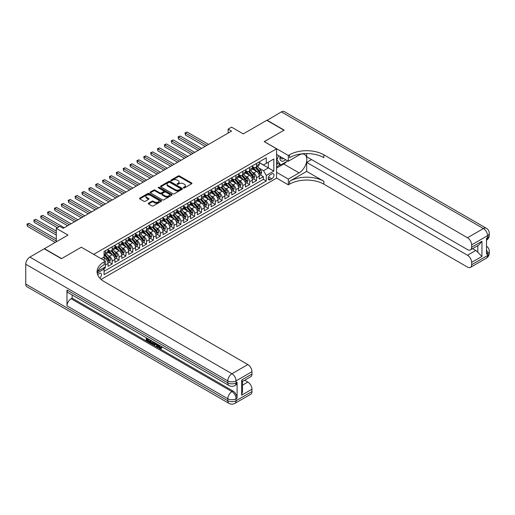 <?xml version="1.0" encoding="UTF-8"?>
<svg xmlns="http://www.w3.org/2000/svg" width="515" height="515" viewBox="0 0 515 515"><rect width="100%" height="100%" fill="white"/><g stroke="black" fill="none" stroke-linecap="round" stroke-linejoin="round"><path stroke-width="0.77" d="M183.54 187.911A0.67 0.386 0 0 0 184.479 187.911L191.651 183.771A0.953 0.554 0 0 0 191.928 183.385A0.953 0.554 0 0 0 191.651 182.992L179.503 175.982A0.953 0.554 0 0 0 178.158 175.982L170.986 180.121A0.67 0.386 0 0 0 171.933 180.668L172.86 180.134A3.051 1.764 0 0 1 177.179 180.134L178.19 180.714A3.051 1.764 0 0 1 179.085 181.962A3.051 1.764 0 0 1 178.19 183.211L177.263 183.746A0.67 0.386 0 0 0 178.209 184.286L179.136 183.752A3.051 1.764 0 0 1 183.456 183.752L184.467 184.338A3.051 1.764 0 0 1 185.361 185.587A3.051 1.764 0 0 1 184.467 186.829L183.54 187.363A0.67 0.386 0 0 0 183.54 187.911L183.54 187.363M99.794 278.139A3.109 1.796 120 0 0 101.378 275.441A3.109 1.796 120 0 0 100.811 273.298A3.109 1.796 120 0 0 99.253 273.452A3.109 1.796 120 0 0 97.76 274.991M148.539 203.168A0.953 0.554 0 0 0 148.262 203.56A0.953 0.554 0 0 0 148.539 203.946L151.951 205.916A0.953 0.554 0 0 0 153.296 205.916L161.259 201.32A0.953 0.554 0 0 0 161.536 200.934A0.953 0.554 0 0 0 161.259 200.541L149.112 193.531A0.953 0.554 0 0 0 147.766 193.531L139.803 198.127A0.953 0.554 0 0 0 139.526 198.513A0.953 0.554 0 0 0 139.803 198.906L143.923 201.281A0.953 0.554 0 0 0 145.269 201.281L148.674 199.311A0.953 0.554 0 0 0 148.957 198.925A0.953 0.554 0 0 0 148.674 198.532L146.633 197.354A2.549 1.474 0 0 1 145.887 196.318A2.549 1.474 0 0 1 147.464 194.953A2.549 1.474 0 0 1 150.245 195.275L158.24 199.891A2.549 1.474 0 0 1 158.987 200.934A2.549 1.474 0 0 1 157.41 202.292A2.549 1.474 0 0 1 154.629 201.97L153.296 201.204A0.953 0.554 0 0 0 151.951 201.204L148.539 203.168L148.539 203.946M81.389 247.264L93.756 254.326L276.574 148.777L264.208 141.631L283.965 130.224L266.783 120.304L243.241 133.894L231.557 127.147L228.126 129.136L231.557 131.119L63.171 228.332L59.734 226.349L56.302 228.332L56.302 241.825M81.389 247.181L61.626 258.588L44.445 248.668L67.986 235.078L56.302 228.332M172.931 193.801A0.953 0.554 0 0 0 174.276 193.801L182.239 189.205A0.953 0.554 0 0 0 182.516 188.818A0.953 0.554 0 0 0 182.239 188.426L170.098 181.415A0.953 0.554 0 0 0 168.746 181.415L160.783 186.012A0.953 0.554 0 0 0 160.506 186.404A0.953 0.554 0 0 0 160.783 186.791L172.931 193.801M158.723 188.059A0.67 0.386 0 0 1 159.405 188.149L159.405 187.357L171.746 194.483A0.953 0.554 0 0 1 172.029 194.876A0.953 0.554 0 0 1 171.746 195.262L163.789 199.859A0.953 0.554 0 0 1 162.437 199.859L150.296 192.848L150.296 192.069A0.953 0.554 0 0 0 150.013 192.462A0.953 0.554 0 0 0 150.296 192.848M150.296 192.069L153.702 190.106A0.953 0.554 0 0 1 155.054 190.106L159.978 192.945A0.953 0.554 0 0 0 161.324 192.945L163.583 191.638A0.953 0.554 0 0 0 163.867 191.252A0.953 0.554 0 0 0 163.583 190.859L158.459 187.904A0.67 0.386 0 0 1 159.405 187.357M103.876 268.759L105.305 267.935L104.41 267.42M105.375 265L108.053 263.455L108.053 266.352L112.18 263.97L109.051 262.161M107.699 255.311L109.431 256.309A3.888 2.247 60 0 1 112.18 261.073L114.929 259.483L114.929 262.38L119.049 259.998L115.92 258.195M114.575 251.346L116.3 252.344A3.888 2.247 60 0 1 119.049 257.101L121.797 255.517L121.797 258.414L125.924 256.032L122.795 254.223M121.45 247.38L123.175 248.372A3.888 2.247 60 0 1 125.924 253.135L128.673 251.545L128.673 254.442L132.793 252.067L129.671 250.258M128.319 243.408L130.044 244.406A3.888 2.247 60 0 1 132.793 249.17L135.548 247.58L135.548 250.477L139.668 248.095L136.539 246.292M135.194 239.443L136.919 240.441A3.888 2.247 60 0 1 139.668 245.198L142.417 243.614L142.417 246.511L146.543 244.129L143.415 242.32M142.069 235.471L143.794 236.469A3.888 2.247 60 0 1 146.543 241.232L149.292 239.642L149.292 242.539L153.412 240.157L150.29 238.355M148.938 231.505L150.663 232.503A3.888 2.247 60 0 1 153.412 237.261L156.161 235.677L156.161 238.574L160.287 236.192L157.159 234.389M155.813 227.54L157.538 228.531A3.888 2.247 60 0 1 160.287 233.295L163.036 231.705L163.036 234.602L167.163 232.226L164.034 230.417M162.689 223.568L164.414 224.566A3.888 2.247 60 0 1 167.163 229.33L169.911 227.739L169.911 230.636L174.031 228.254L170.909 226.452M169.557 219.602L171.283 220.6A3.888 2.247 60 0 1 174.031 225.358L176.78 223.774L176.78 226.671L180.907 224.289L177.778 222.48M176.433 215.631L178.158 216.628A3.888 2.247 60 0 1 180.907 221.392L183.655 219.802L183.655 222.699L187.782 220.317L184.653 218.515M183.301 211.665L185.033 212.663A3.888 2.247 60 0 1 187.782 217.42L190.531 215.837L190.531 218.733L194.651 216.352L191.522 214.549M190.177 207.7L191.902 208.691A3.888 2.247 60 0 1 194.651 213.455L197.4 211.865L197.4 214.761L201.526 212.386L198.397 210.577M197.052 203.728L198.777 204.725A3.888 2.247 60 0 1 201.526 209.489L204.275 207.899L204.275 210.796L208.401 208.414L205.273 206.612M203.921 199.762L205.646 200.76A3.888 2.247 60 0 1 208.401 205.517L211.15 203.934L211.15 206.83L215.27 204.449L212.141 202.64M210.796 195.79L212.521 196.788A3.888 2.247 60 0 1 215.27 201.552L218.019 199.962L218.019 202.859L222.145 200.477L219.017 198.674M217.671 191.825L219.396 192.822A3.888 2.247 60 0 1 222.145 197.58L224.894 195.996L224.894 198.893L229.014 196.511L225.892 194.709M224.54 187.859L226.265 188.851A3.888 2.247 60 0 1 229.014 193.614L231.763 192.024L231.763 194.921L235.889 192.546L232.761 190.737M231.415 183.887L233.141 184.885A3.888 2.247 60 0 1 235.889 189.649L238.638 188.059L238.638 190.956L242.765 188.574L239.636 186.771M238.291 179.922L240.016 180.92A3.888 2.247 60 0 1 242.765 185.677L245.513 184.093L245.513 186.99L249.633 184.608L246.511 182.799M245.159 175.95L246.885 176.948A3.888 2.247 60 0 1 249.633 181.711L252.382 180.121L252.382 183.018L256.509 180.636L256.509 177.739A3.888 2.247 -120 0 0 253.76 172.982L252.035 171.984M253.38 178.834L256.509 180.636M108.053 263.455A3.888 2.247 -120 0 0 105.305 258.691L103.245 257.5M114.929 259.483A3.888 2.247 -120 0 0 112.18 254.725L107.925 252.266M121.797 255.517A3.888 2.247 -120 0 0 119.049 250.754L114.8 248.301M128.673 251.545A3.888 2.247 -120 0 0 125.924 246.788L121.675 244.335M135.548 247.58A3.888 2.247 -120 0 0 132.793 242.816L128.544 240.363M142.417 243.614A3.888 2.247 -120 0 0 139.668 238.851L135.419 236.398M149.292 239.642A3.888 2.247 -120 0 0 146.543 234.885L142.288 232.426M156.161 235.677A3.888 2.247 -120 0 0 153.412 230.913L149.163 228.46M163.036 231.705A3.888 2.247 -120 0 0 160.287 226.948L156.039 224.495M169.911 227.739A3.888 2.247 -120 0 0 167.163 222.976L162.907 220.523M176.78 223.774A3.888 2.247 -120 0 0 174.031 219.01L169.783 216.558M183.655 219.802A3.888 2.247 -120 0 0 180.907 215.045L176.658 212.586M190.531 215.837A3.888 2.247 -120 0 0 187.782 211.073L183.527 208.62M197.4 211.865A3.888 2.247 -120 0 0 194.651 207.107L190.402 204.655M204.275 207.899A3.888 2.247 -120 0 0 201.526 203.135L197.277 200.683M211.15 203.934A3.888 2.247 -120 0 0 208.401 199.17L204.146 196.717M218.019 199.962A3.888 2.247 -120 0 0 215.27 195.204L211.021 192.745M224.894 195.996A3.888 2.247 -120 0 0 222.145 191.232L217.897 188.78M231.763 192.024A3.888 2.247 -120 0 0 229.014 187.267L224.765 184.814M238.638 188.059A3.888 2.247 -120 0 0 235.889 183.295L231.641 180.842M245.513 184.093A3.888 2.247 -120 0 0 242.765 179.329L238.509 176.877M252.382 180.121A3.888 2.247 -120 0 0 249.633 175.364L245.385 172.905M271.836 173.896L270.324 174.765A3.013 1.738 120 0 0 268.354 177.424A3.013 1.738 120 0 0 268.817 179.838A3.013 1.738 120 0 0 270.324 179.69L271.836 178.814A3.013 1.738 120 0 0 273.806 176.156A3.013 1.738 120 0 0 273.343 173.742A3.013 1.738 120 0 0 271.836 173.896M101.114 279.439L276.574 178.139L276.574 148.777M103.431 267.987L104.069 269.088L104.069 274.643L266.268 180.997L266.268 175.441L263.519 170.677L258.91 168.019M104.069 269.088L97.232 273.034M101.178 258.691L104.069 257.024L104.069 251.468L266.268 157.822L266.268 163.377L273.826 159.013L273.826 171.077L266.268 175.441M108.053 249.801L109.431 250.593A3.888 2.247 60 0 0 111.369 250.786L114.124 249.202A3.888 2.247 -120 0 0 114.929 247.419L114.929 245.198M114.929 245.835L116.3 246.627A3.888 2.247 60 0 0 118.244 246.82L120.993 245.23A3.888 2.247 -120 0 0 121.797 243.453L121.797 241.232M121.797 241.863L123.175 242.662A3.888 2.247 60 0 0 125.119 242.855L127.868 241.265A3.888 2.247 -120 0 0 128.673 239.488L128.673 237.261M128.673 237.898L130.044 238.69A3.888 2.247 60 0 0 131.988 238.883L134.737 237.299A3.888 2.247 -120 0 0 135.548 235.516L135.548 233.295M135.548 233.932L136.919 234.724A3.888 2.247 60 0 0 138.863 234.917L141.612 233.327A3.888 2.247 -120 0 0 142.417 231.55L142.417 229.33M142.417 229.96L143.794 230.752A3.888 2.247 60 0 0 145.739 230.945L148.487 229.362A3.888 2.247 -120 0 0 149.292 227.578L149.292 225.358M149.292 225.995L150.663 226.787A3.888 2.247 60 0 0 152.607 226.98L155.356 225.39A3.888 2.247 -120 0 0 156.161 223.613L156.161 221.392M156.161 222.023L157.538 222.821A3.888 2.247 60 0 0 159.483 223.014L162.231 221.424A3.888 2.247 -120 0 0 163.036 219.648L163.036 217.42M163.036 218.057L164.414 218.849A3.888 2.247 60 0 0 166.358 219.042L169.107 217.459A3.888 2.247 -120 0 0 169.911 215.676L169.911 213.455M169.911 214.092L171.283 214.884A3.888 2.247 60 0 0 173.227 215.077L175.976 213.487A3.888 2.247 -120 0 0 176.78 211.71L176.78 209.489M176.78 210.12L178.158 210.918A3.888 2.247 60 0 0 180.102 211.105L182.851 209.521A3.888 2.247 -120 0 0 183.655 207.738L183.655 205.517M183.655 206.155L185.033 206.946A3.888 2.247 60 0 0 186.977 207.139L189.726 205.549A3.888 2.247 -120 0 0 190.531 203.773L190.531 201.552M190.531 202.183L191.902 202.981A3.888 2.247 60 0 0 193.846 203.174L196.595 201.584A3.888 2.247 -120 0 0 197.4 199.807L197.4 197.58M197.4 198.217L198.777 199.009A3.888 2.247 60 0 0 200.721 199.202L203.47 197.618A3.888 2.247 -120 0 0 204.275 195.835L204.275 193.614M204.275 194.252L205.646 195.043A3.888 2.247 60 0 0 207.59 195.237L210.339 193.646A3.888 2.247 -120 0 0 211.15 191.87L211.15 189.649M211.15 190.28L212.521 191.078A3.888 2.247 60 0 0 214.465 191.265L217.214 189.681A3.888 2.247 -120 0 0 218.019 187.898L218.019 185.677M218.019 186.314L219.396 187.106A3.888 2.247 60 0 0 221.341 187.299L224.089 185.709A3.888 2.247 -120 0 0 224.894 183.932L224.894 181.711M224.894 182.342L226.265 183.14A3.888 2.247 60 0 0 228.209 183.334L230.958 181.744A3.888 2.247 -120 0 0 231.763 179.967L231.763 177.739M231.763 178.377L233.141 179.168A3.888 2.247 60 0 0 235.085 179.362L237.833 177.778A3.888 2.247 -120 0 0 238.638 175.995L238.638 173.774M238.638 174.411L240.016 175.203A3.888 2.247 60 0 0 241.96 175.396L244.709 173.806A3.888 2.247 -120 0 0 245.513 172.029L245.513 169.808M245.513 170.439L246.885 171.238A3.888 2.247 60 0 0 248.829 171.424L251.578 169.841A3.888 2.247 -120 0 0 252.382 168.057L252.382 165.836M104.069 271.308L263.384 179.329L263.384 176.671L259.257 179.053L259.257 176.156A3.888 2.247 -120 0 0 256.509 171.392L252.26 168.939M252.382 166.474L253.76 167.266A3.888 2.247 -120 0 0 255.704 167.459A3.888 2.247 -120 0 0 256.509 165.682L256.509 163.455M255.704 167.459L258.453 165.875A3.888 2.247 -120 0 0 259.257 164.092L259.257 161.871M105.305 250.754L105.305 252.974A3.888 2.247 60 0 1 104.5 254.758A3.888 2.247 60 0 1 104.069 254.912M104.5 254.758L107.249 253.168A3.888 2.247 -120 0 0 108.053 251.391L108.053 249.17M112.18 246.788L112.18 249.009A3.888 2.247 60 0 1 111.369 250.786M119.049 242.816L119.049 245.043A3.888 2.247 60 0 1 118.244 246.82M125.924 238.851L125.924 241.072A3.888 2.247 60 0 1 125.119 242.855M132.793 234.885L132.793 237.106A3.888 2.247 60 0 1 131.988 238.883M139.668 230.913L139.668 233.134A3.888 2.247 60 0 1 138.863 234.917M146.543 226.948L146.543 229.169A3.888 2.247 60 0 1 145.739 230.945M153.412 222.976L153.412 225.203A3.888 2.247 60 0 1 152.607 226.98M160.287 219.01L160.287 221.231A3.888 2.247 60 0 1 159.483 223.014M167.163 215.045L167.163 217.266A3.888 2.247 60 0 1 166.358 219.042M174.031 211.073L174.031 213.294A3.888 2.247 60 0 1 173.227 215.077M180.907 207.107L180.907 209.328A3.888 2.247 60 0 1 180.102 211.105M187.782 203.135L187.782 205.363A3.888 2.247 60 0 1 186.977 207.139M194.651 199.17L194.651 201.391A3.888 2.247 60 0 1 193.846 203.174M201.526 195.204L201.526 197.425A3.888 2.247 60 0 1 200.721 199.202M208.401 191.232L208.401 193.453A3.888 2.247 60 0 1 207.59 195.237M215.27 187.267L215.27 189.488A3.888 2.247 60 0 1 214.465 191.265M222.145 183.295L222.145 185.522A3.888 2.247 60 0 1 221.341 187.299M229.014 179.329L229.014 181.55A3.888 2.247 60 0 1 228.209 183.334M235.889 175.364L235.889 177.585A3.888 2.247 60 0 1 235.085 179.362M242.765 171.392L242.765 173.613A3.888 2.247 60 0 1 241.96 175.396M249.633 167.427L249.633 169.647A3.888 2.247 60 0 1 248.829 171.424M249.633 181.711L249.633 184.608M242.765 185.677L242.765 188.574M235.889 189.649L235.889 192.546M229.014 193.614L229.014 196.511M222.145 197.58L222.145 200.477M215.27 201.552L215.27 204.449M208.401 205.517L208.401 208.414M201.526 209.489L201.526 212.386M194.651 213.455L194.651 216.352M187.782 217.42L187.782 220.317M180.907 221.392L180.907 224.289M174.031 225.358L174.031 228.254M167.163 229.33L167.163 232.226M160.287 233.295L160.287 236.192M153.412 237.261L153.412 240.157M146.543 241.232L146.543 244.129M139.668 245.198L139.668 248.095M132.793 249.17L132.793 252.067M125.924 253.135L125.924 256.032M119.049 257.101L119.049 259.998M112.18 261.073L112.18 263.97M105.305 266.905L105.305 267.935M263.519 170.677L268.328 167.903L268.328 162.186L273.826 159.013M259.257 162.663L273.826 171.077M259.257 162.502L263.519 164.967L266.268 163.377M228.126 129.136L228.126 133.102M260.255 174.868L263.384 176.671M263.384 179.329L266.268 180.997M183.804 188.007L184.467 187.627A3.051 1.764 0 0 0 185.361 186.379L185.361 185.587M179.085 181.962L179.085 182.754A3.051 1.764 0 0 1 178.19 184.003L177.533 184.383M191.638 183.778L179.503 176.78A0.953 0.554 0 0 0 178.158 176.78L171.257 180.759M182.226 189.211L170.098 182.213A0.953 0.554 0 0 0 168.746 182.213L160.796 186.797M180.553 189.089A0.67 0.386 0 0 0 180.553 188.542L169.892 182.394A0.67 0.386 0 0 0 168.946 182.394L167.967 182.954A3.051 1.764 0 0 0 167.079 184.203A3.051 1.764 0 0 0 167.967 185.445L175.255 189.655A3.051 1.764 0 0 0 179.574 189.655L180.553 189.089L180.553 189.881A0.67 0.386 0 0 0 180.746 189.61L180.746 188.818M167.079 184.203L167.079 184.994A3.051 1.764 0 0 0 167.967 186.243L167.967 185.445M180.553 189.881L179.574 190.447A3.051 1.764 0 0 1 175.255 190.447L167.967 186.243M150.309 192.855L153.702 190.898L153.702 190.106M163.867 191.252L163.867 192.044A0.953 0.554 0 0 1 163.583 192.436L161.324 193.737A0.953 0.554 0 0 1 159.978 193.737L155.054 190.898A0.953 0.554 0 0 0 153.702 190.898M159.405 188.149L171.733 195.269M165.083 195.893A2.549 1.474 0 0 0 167.871 196.215A2.549 1.474 0 0 0 169.441 194.857A2.549 1.474 0 0 0 168.695 193.814L165.882 192.185A0.953 0.554 0 0 0 164.53 192.185L162.27 193.492A0.953 0.554 0 0 0 161.993 193.878A0.953 0.554 0 0 0 162.27 194.271L165.083 195.893L165.083 196.691A2.549 1.474 0 0 0 167.871 197.007A2.549 1.474 0 0 0 169.441 195.649L169.441 194.857M161.993 193.878L161.993 194.676A0.953 0.554 0 0 0 162.27 195.063L162.27 194.271M165.083 196.691L162.27 195.063M158.987 200.934L158.987 201.726A2.549 1.474 0 0 1 157.41 203.084A2.549 1.474 0 0 1 154.629 202.768L153.296 201.996A0.953 0.554 0 0 0 151.951 201.996L148.552 203.959M145.887 196.318L145.887 197.11A2.549 1.474 0 0 0 146.633 198.153L146.633 197.354M148.661 199.324L146.633 198.153M161.259 200.541L161.259 201.32L149.112 194.322A0.953 0.554 0 0 0 147.766 194.322L139.816 198.912M259.2 175.473L260.976 174.45L261.665 172.467A2.575 1.487 -120 0 0 260.661 170.047L257.519 166.409M256.888 171.643L253.168 167.33A7.435 4.294 -120 0 0 252.382 166.512M254.848 170.433L252.762 168.025A6.174 3.566 -120 0 0 252.382 167.607M208.536 144.412L187.125 132.052L185.406 133.044L185.406 135.027L205.099 146.395M255.35 167.6L258.53 171.276A2.575 1.487 60 0 1 259.451 173.053L260.275 172.577A2.575 1.487 -120 0 0 259.354 170.8L256.213 167.163M255.543 167.536L258.955 171.489A1.313 0.76 60 0 1 259.283 172.004L260.275 172.577M185.406 135.027L185.033 132.825L206.818 145.404M185.033 132.825L187.125 132.052M280.096 156.476A6.315 3.65 120 0 0 282.143 161.221A6.315 3.65 120 0 0 285.638 159.682M280.508 156.721A4.326 2.498 120 0 0 281.402 158.736A4.326 2.498 120 0 0 282.033 158.935A4.326 2.498 120 0 0 283.598 158.504M287.782 160.918L280.669 165.025L277.92 163.435L276.574 161.53M280.669 165.025L276.961 159.747L278.57 155.601M276.574 159.528L276.961 159.747M266.989 120.426L281.351 111.89L483.418 228.551A5.832 3.367 120 0 1 486.334 228.261A5.832 5.832 0 0 1 489.25 233.314A5.832 3.367 180 0 1 487.544 235.696L471.631 244.882A5.832 3.367 -120 0 0 467.504 237.737L483.418 228.551A5.832 3.367 60 0 1 487.544 235.696L487.544 237.679L486.514 238.278L486.514 254.146L487.544 253.554L487.544 255.537A5.832 3.367 60 0 1 486.334 258.208L470.42 267.394A5.832 3.367 -120 0 0 471.631 264.723L487.544 255.537A5.832 3.367 0 0 0 489.25 253.155A5.832 5.832 0 0 1 486.334 258.208M266.989 120.188L284.171 130.108L264.272 141.67M276.574 172.306L288.329 179.091L299.086 172.879A10.937 6.315 120 0 0 306.232 163.249A10.937 6.315 120 0 0 304.552 154.481A10.937 6.315 120 0 0 299.086 155.028L288.329 161.234L288.329 155.479L289.501 154.809A24.302 14.027 180 0 1 323.864 154.809L467.504 237.737M288.329 179.091L288.329 184.846L289.501 184.17A24.302 14.027 180 0 1 323.864 184.17L467.504 267.105A5.832 3.367 -120 0 0 470.42 267.394M306.683 171.392L289.501 181.312A24.302 14.027 180 0 1 323.864 181.312L306.683 171.392L306.683 162.386L311.562 159.566M306.683 153.554L306.683 156.753L467.504 249.601A5.832 3.367 -120 0 0 470.42 249.891A5.832 3.367 -120 0 0 471.631 247.226L481.943 241.271L481.943 256.431L477.817 252.305L477.817 245.623M481.943 256.431L471.631 262.38L471.631 264.723M471.631 262.38A5.832 3.367 -120 0 0 467.504 255.24L475.757 250.477A5.832 3.367 60 0 1 477.817 252.305M306.683 162.386L467.504 255.24M281.351 111.89A5.832 3.367 -60 0 1 284.267 111.601L486.334 228.261M276.574 154.448L288.329 161.234M264.272 141.593L288.329 155.479M276.574 178.061L288.329 184.846M471.631 244.882L471.631 247.226M472.583 248.648L475.757 250.477M289.501 154.809L289.501 157.661A24.302 14.027 180 0 1 323.864 157.661L323.864 154.809M470.42 249.891L478.853 245.024L481.943 241.271M286.72 161.53A10.937 6.315 -60 0 1 283.688 163.995L276.574 168.102M276.574 166.828L280.186 164.749M276.574 164.452L278.126 163.558M158.929 345.044L160.68 347.882M158.433 344.786L159.65 348.031L160.455 348.127L161.356 347.187L161.942 347.677L160.905 348.764L159.708 348.61L157.841 344.445M155.067 344.406L154.255 345.398L153.637 345.044L154.674 342.617M157.294 344.129L158.118 346.994L157.564 347.316L156.946 346.956L156.483 345.217L154.719 344.207L154.255 345.398M147.399 339.243L147.399 340.26L149.833 341.664L149.833 342.211L149.286 342.533L146.266 340.788L146.266 337.763M149.569 339.668L149.022 340.183L146.852 338.928L146.852 340.576L147.399 340.26M66.989 290.016L227.817 382.87A5.832 3.367 120 0 0 229.02 385.542L68.192 292.687A5.832 3.367 -60 0 1 66.989 290.016L66.989 305.891A5.832 3.367 -60 0 1 71.109 298.745L72.145 298.153L232.967 391.007A5.832 3.367 60 0 1 237.093 398.147L237.093 382.278A5.832 3.367 60 0 1 235.883 384.943L234.853 385.542A5.832 3.367 -120 0 0 236.063 382.87L237.093 382.278M72.145 298.153L72.145 294.966M154.011 342.23L152.891 344.11L150.077 342.99L150.077 339.958M61.42 258.71L81.319 247.226L105.375 261.111L104.204 261.787A24.302 14.027 -0 0 0 97.09 271.708A24.302 14.027 -0 0 0 104.204 281.628L247.85 364.556A5.832 3.367 60 0 1 251.97 371.701L236.063 380.888L236.063 382.87A5.832 3.367 -0 0 1 227.817 382.87L227.817 380.888L25.75 264.227A5.832 3.367 -60 0 1 29.876 257.082L44.239 248.79L61.42 258.71M105.375 261.111L105.375 266.867L97.773 271.251M241.664 379.993L242.52 381.287L242.52 391.477L241.664 395.153L241.664 379.993L251.97 374.045L251.97 371.701M251.97 374.045A5.832 3.367 60 0 1 250.766 376.71L242.52 381.473M25.75 284.068L227.817 400.728A5.832 3.367 120 0 0 229.02 403.4L26.96 286.739A5.832 3.367 -60 0 1 25.75 284.068L25.75 264.227M244.677 380.225L247.85 382.059A5.832 3.367 60 0 1 251.97 389.198L241.664 395.153M237.093 398.147L236.063 398.745L236.063 400.728L251.97 391.542L251.97 389.198M251.97 391.542A5.832 3.367 60 0 1 250.766 394.213L234.853 403.4A5.832 3.367 -120 0 0 236.063 400.728A5.832 3.367 -0 0 1 227.817 400.728L227.817 398.745L66.989 305.891M104.204 261.787L104.204 264.639A24.302 14.027 -0 0 0 97.213 273.137M146.852 340.576L149.286 341.979L149.833 341.664M149.286 341.979L149.286 342.533M146.852 338.098L149.26 339.488M149.022 339.63L149.022 340.183M153.418 341.889L152.891 344.11M150.657 340.299L150.657 342.778L152.479 343.492L152.833 341.554M153.457 342.533L153.998 342.224M151.21 340.615L151.21 342.456L153.032 343.177M150.657 342.778L151.21 342.456M151.507 343.267L152.06 342.951M156.528 343.685L157.564 347.316M155.221 342.932L154.899 343.756L156.303 344.567L155.981 343.37M155.569 343.132L156.103 343.82M154.899 343.756L155.446 343.441M159.65 348.031L160.204 347.709M158.375 345.359L158.903 345.056M160.809 347.503L161.388 347.998L161.942 347.677M161.388 347.998L160.905 348.764M252.324 179.445L254.101 178.415L254.79 176.433A2.575 1.487 -120 0 0 253.786 174.012L250.644 170.381M250.02 175.615L246.292 171.302A7.435 4.294 -120 0 0 245.513 170.484M247.972 174.405L245.893 171.991A6.174 3.566 -120 0 0 245.513 171.579M201.661 148.378L180.256 136.018L178.538 137.009L178.538 138.992L198.224 150.361M248.481 171.566L251.655 175.242A2.575 1.487 60 0 1 252.575 177.018L253.399 176.542A2.575 1.487 -120 0 0 252.479 174.765L249.344 171.135M248.668 171.508L252.08 175.461A1.313 0.76 60 0 1 252.408 175.969L253.399 176.542M178.538 138.992L178.158 136.79L199.942 149.369M178.158 136.79L180.256 136.018M245.455 183.411L247.232 182.387L247.915 180.398A2.575 1.487 -120 0 0 246.917 177.984L243.775 174.347M243.144 179.581L239.424 175.267A7.435 4.294 -120 0 0 238.638 174.45M241.104 178.37L239.018 175.956A6.174 3.566 -120 0 0 238.638 175.544M194.792 152.35L173.381 139.983L171.662 140.981L171.662 142.964L191.355 154.333M241.606 175.538L244.786 179.214A2.575 1.487 60 0 1 245.7 180.984L246.524 180.507A2.575 1.487 -120 0 0 245.61 178.737L242.468 175.1M241.793 175.473L245.204 179.426A1.313 0.76 60 0 1 245.539 179.941L246.524 180.507M171.662 142.964L171.283 140.762L193.074 153.341M171.283 140.762L173.381 139.983M238.58 187.376L240.357 186.353L241.046 184.37A2.575 1.487 -120 0 0 240.042 181.95L236.9 178.312M236.269 183.546L232.548 179.239A7.435 4.294 -120 0 0 231.763 178.422M234.228 182.336L232.149 179.928A6.174 3.566 -120 0 0 231.763 179.51M187.917 156.315L166.506 143.955L164.787 144.947L164.787 146.93L184.479 158.298M234.737 179.503L237.911 183.179A2.575 1.487 60 0 1 238.831 184.956L239.655 184.479A2.575 1.487 -120 0 0 238.735 182.703L235.593 179.066M234.924 179.445L238.336 183.392A1.313 0.76 60 0 1 238.664 183.907L239.655 184.479M164.787 146.93L164.414 144.728L186.198 157.307M164.414 144.728L166.506 143.955M231.705 191.348L233.482 190.318L234.171 188.336A2.575 1.487 -120 0 0 233.166 185.921L230.025 182.284M229.4 187.518L225.673 183.205A7.435 4.294 -120 0 0 224.894 182.387M227.353 186.308L225.274 183.894A6.174 3.566 -120 0 0 224.894 183.482M181.042 160.281L159.637 147.921L157.918 148.912L157.918 150.901L177.604 162.264M227.862 183.469L231.035 187.151A2.575 1.487 60 0 1 231.956 188.921L232.78 188.445A2.575 1.487 -120 0 0 231.859 186.675L228.724 183.037M228.048 183.411L231.46 187.363A1.313 0.76 60 0 1 231.789 187.878L232.78 188.445M157.918 150.901L157.538 148.693L179.323 161.272M157.538 148.693L159.637 147.921M224.836 195.314L226.613 194.29L227.295 192.307A2.575 1.487 -120 0 0 226.297 189.887L223.156 186.25M222.525 191.483L218.804 187.17A7.435 4.294 -120 0 0 218.019 186.353M220.484 190.273L218.399 187.866A6.174 3.566 -120 0 0 218.019 187.447M174.173 164.253L152.762 151.893L151.043 152.884L151.043 154.867L170.735 166.236M220.987 187.441L224.167 191.117A2.575 1.487 60 0 1 225.081 192.893L225.905 192.417A2.575 1.487 -120 0 0 224.991 190.64L221.849 187.003M221.173 187.376L224.585 191.329A1.313 0.76 60 0 1 224.92 191.844L225.905 192.417M151.043 154.867L150.663 152.665L172.454 165.244M150.663 152.665L152.762 151.893M217.961 199.286L219.738 198.256L220.426 196.273A2.575 1.487 -120 0 0 219.422 193.852L216.281 190.222M215.65 195.455L211.929 191.142A7.435 4.294 -120 0 0 211.15 190.325M213.609 194.245L211.53 191.831A6.174 3.566 -120 0 0 211.15 191.419M167.298 168.218L145.887 155.858L144.168 156.85L144.168 158.832L163.86 170.201M214.118 191.406L217.291 195.082A2.575 1.487 60 0 1 218.212 196.859L219.036 196.382A2.575 1.487 -120 0 0 218.115 194.606L214.974 190.975M214.304 191.348L217.716 195.301A1.313 0.76 60 0 1 218.045 195.809L219.036 196.382M144.168 158.832L143.794 156.631L165.579 169.21M143.794 156.631L145.887 155.858M211.092 203.251L212.862 202.228L213.551 200.238A2.575 1.487 -120 0 0 212.547 197.824L209.412 194.187M208.781 199.421L205.054 195.108A7.435 4.294 -120 0 0 204.275 194.29M206.74 198.211L204.655 195.797A6.174 3.566 -120 0 0 204.275 195.385M160.423 172.184L139.018 159.824L137.299 160.822L137.299 162.804L156.991 174.173M207.242 195.378L210.416 199.054A2.575 1.487 60 0 1 211.337 200.824L212.161 200.348A2.575 1.487 -120 0 0 211.247 198.578L208.105 194.94M207.429 195.314L210.841 199.266A1.313 0.76 60 0 1 211.176 199.781L212.161 200.348M137.299 162.804L136.919 160.603L158.704 173.182M136.919 160.603L139.018 159.824M204.217 207.217L205.994 206.193L206.682 204.21A2.575 1.487 -120 0 0 205.678 201.79L202.537 198.153M201.906 203.386L198.185 199.08A7.435 4.294 -120 0 0 197.4 198.262M199.865 202.176L197.779 199.769A6.174 3.566 -120 0 0 197.4 199.35M153.554 176.156L132.143 163.796L130.424 164.787L130.424 166.77L150.116 178.139M200.367 199.344L203.547 203.019A2.575 1.487 60 0 1 204.461 204.796L205.292 204.32A2.575 1.487 -120 0 0 204.371 202.543L201.23 198.906M200.554 199.286L203.972 203.232A1.313 0.76 60 0 1 204.301 203.747L205.292 204.32M130.424 166.77L130.044 164.568L151.835 177.147M130.044 164.568L132.143 163.796M197.342 211.189L199.118 210.159L199.807 208.176A2.575 1.487 -120 0 0 198.803 205.762L195.661 202.125M195.037 207.358L191.31 203.045A7.435 4.294 -120 0 0 190.531 202.228M192.99 206.148L190.911 203.734A6.174 3.566 -120 0 0 190.531 203.322M146.678 180.121L125.267 167.761L123.555 168.753L123.555 170.742L143.241 182.104M193.498 203.309L196.672 206.991A2.575 1.487 60 0 1 197.593 208.762L198.417 208.285A2.575 1.487 -120 0 0 197.496 206.515L194.355 202.878M193.685 203.251L197.097 207.204A1.313 0.76 60 0 1 197.425 207.719L198.417 208.285M123.555 170.742L123.175 168.534L144.96 181.113M123.175 168.534L125.267 167.761M190.473 215.154L192.25 214.131L192.932 212.148A2.575 1.487 -120 0 0 191.928 209.727L188.793 206.09M188.162 211.324L184.434 207.011A7.435 4.294 -120 0 0 183.655 206.193M186.121 210.114L184.035 207.706A6.174 3.566 -120 0 0 183.655 207.288M139.803 184.093L118.398 171.733L116.68 172.725L116.68 174.707L136.372 186.076M186.623 207.281L189.797 210.957A2.575 1.487 60 0 1 190.717 212.734L191.541 212.257A2.575 1.487 -120 0 0 190.627 210.481L187.486 206.843M186.81 207.217L190.222 211.169A1.313 0.76 60 0 1 190.556 211.684L191.541 212.257M116.68 174.707L116.3 172.506L138.091 185.085M116.3 172.506L118.398 171.733M183.597 219.12L185.374 218.096L186.063 216.113A2.575 1.487 -120 0 0 185.059 213.693L181.917 210.062M181.286 215.296L177.566 210.983A7.435 4.294 -120 0 0 176.78 210.165M179.246 214.086L177.16 211.671A6.174 3.566 -120 0 0 176.78 211.259M132.934 188.059L111.523 175.699L109.804 176.69L109.804 178.673L129.497 190.041M179.748 211.247L182.928 214.922A2.575 1.487 60 0 1 183.849 216.699L184.673 216.223A2.575 1.487 -120 0 0 183.752 214.446L180.611 210.815M179.935 211.189L183.353 215.141A1.313 0.76 60 0 1 183.681 215.65L184.673 216.223M109.804 178.673L109.431 176.471L131.216 189.05M109.431 176.471L111.523 175.699M176.722 223.092L178.499 222.068L179.188 220.079A2.575 1.487 -120 0 0 178.184 217.665L175.042 214.028M174.418 219.261L170.69 214.948A7.435 4.294 -120 0 0 169.911 214.131M172.37 218.051L170.291 215.637A6.174 3.566 -120 0 0 169.911 215.225M126.059 192.024L104.648 179.664L102.936 180.662L102.936 182.645L122.621 194.013M172.879 215.219L176.053 218.894A2.575 1.487 60 0 1 176.973 220.665L177.797 220.188A2.575 1.487 -120 0 0 176.877 218.418L173.742 214.781M173.066 215.154L176.478 219.107A1.313 0.76 60 0 1 176.806 219.622L177.797 220.188M102.936 182.645L102.556 180.443L124.34 193.022M102.556 180.443L104.648 179.664M169.853 227.057L171.63 226.034L172.313 224.051A2.575 1.487 -120 0 0 171.315 221.63L168.173 217.993M167.542 223.227L163.815 218.92A7.435 4.294 -120 0 0 163.036 218.103M165.502 222.017L163.416 219.609A6.174 3.566 -120 0 0 163.036 219.19M119.19 195.996L97.779 183.636L96.06 184.628L96.06 186.61L115.753 197.979M166.004 219.184L169.184 222.86A2.575 1.487 60 0 1 170.098 224.637L170.922 224.16A2.575 1.487 -120 0 0 170.008 222.383L166.866 218.746M166.191 219.126L169.602 223.072A1.313 0.76 60 0 1 169.937 223.587L170.922 224.16M96.06 186.61L95.681 184.409L117.472 196.988M95.681 184.409L97.779 183.636M162.978 231.029L164.755 229.999L165.444 228.016A2.575 1.487 -120 0 0 164.44 225.596L161.298 221.965M160.667 227.199L156.946 222.886A7.435 4.294 -120 0 0 156.161 222.068M158.626 225.988L156.547 223.574A6.174 3.566 -120 0 0 156.161 223.162M112.315 199.962L90.904 187.602L89.185 188.593L89.185 190.582L108.877 201.944M159.135 223.15L162.309 226.832A2.575 1.487 60 0 1 163.229 228.602L164.053 228.126A2.575 1.487 -120 0 0 163.133 226.355L159.991 222.718M159.322 223.092L162.734 227.044A1.313 0.76 60 0 1 163.062 227.559L164.053 228.126M89.185 190.582L88.812 188.374L110.596 200.953M88.812 188.374L90.904 187.602M156.103 234.995L157.88 233.971L158.569 231.988A2.575 1.487 -120 0 0 157.564 229.568L154.423 225.93M153.798 231.164L150.071 226.851A7.435 4.294 -120 0 0 149.292 226.034M151.751 229.954L149.672 227.546A6.174 3.566 -120 0 0 149.292 227.128M105.44 203.934L84.035 191.574L82.316 192.565L82.316 194.548L102.002 205.916M152.26 227.121L155.433 230.797A2.575 1.487 60 0 1 156.354 232.574L157.178 232.098A2.575 1.487 -120 0 0 156.257 230.321L153.122 226.684M152.446 227.057L155.858 231.01A1.313 0.76 60 0 1 156.187 231.525L157.178 232.098M82.316 194.548L81.937 192.346L103.721 204.925M81.937 192.346L84.035 191.574M149.234 238.96L151.011 237.936L151.693 235.954A2.575 1.487 -120 0 0 150.695 233.533L147.554 229.896M146.923 235.136L143.202 230.823A7.435 4.294 -120 0 0 142.417 230.005M144.882 233.926L142.797 231.512A6.174 3.566 -120 0 0 142.417 231.1M98.571 207.899L77.16 195.539L75.441 196.53L75.441 198.513L95.133 209.882M145.385 231.087L148.565 234.763A2.575 1.487 60 0 1 149.479 236.54L150.303 236.063A2.575 1.487 -120 0 0 149.389 234.286L146.247 230.656M145.571 231.029L148.983 234.982A1.313 0.76 60 0 1 149.318 235.49L150.303 236.063M75.441 198.513L75.061 196.312L96.852 208.89M75.061 196.312L77.16 195.539M142.359 242.932L144.136 241.908L144.824 239.919A2.575 1.487 -120 0 0 143.82 237.505L140.679 233.868M140.048 239.102L136.327 234.789A7.435 4.294 -120 0 0 135.548 233.971M138.007 237.891L135.928 235.477A6.174 3.566 -120 0 0 135.548 235.065M91.696 211.865L70.285 199.505L68.566 200.496L68.566 202.485L88.258 213.854M138.516 235.059L141.689 238.735A2.575 1.487 60 0 1 142.61 240.505L143.434 240.029A2.575 1.487 -120 0 0 142.513 238.258L139.372 234.621M138.702 234.995L142.114 238.947A1.313 0.76 60 0 1 142.443 239.462L143.434 240.029M68.566 202.485L68.192 200.284L89.977 212.862M68.192 200.284L70.285 199.505M135.49 246.897L137.26 245.874L137.949 243.891A2.575 1.487 -120 0 0 136.945 241.471L133.81 237.833M133.179 243.067L129.452 238.76A7.435 4.294 -120 0 0 128.673 237.943M131.138 241.857L129.053 239.449A6.174 3.566 -120 0 0 128.673 239.031M84.82 215.837L63.416 203.477L61.697 204.468L61.697 206.451L81.383 217.819M131.64 239.024L134.814 242.7A2.575 1.487 60 0 1 135.735 244.477L136.559 244.001A2.575 1.487 -120 0 0 135.638 242.224L132.503 238.587M131.827 238.966L135.239 242.913A1.313 0.76 60 0 1 135.574 243.428L136.559 244.001M61.697 206.451L61.317 204.249L83.102 216.828M61.317 204.249L63.416 203.477M128.615 250.869L130.392 249.839L131.08 247.857A2.575 1.487 -120 0 0 130.076 245.436L126.935 241.805M126.304 247.039L122.583 242.726A7.435 4.294 -120 0 0 121.797 241.908M124.263 245.829L122.177 243.415A6.174 3.566 -120 0 0 121.797 243.003M77.952 219.802L56.541 207.442L54.822 208.433L54.822 210.416L74.514 221.785M124.765 242.99L127.945 246.672A2.575 1.487 60 0 1 128.859 248.442L129.69 247.966A2.575 1.487 -120 0 0 128.769 246.196L125.628 242.559M124.952 242.932L128.37 246.885A1.313 0.76 60 0 1 128.698 247.4L129.69 247.966M54.822 210.416L54.442 208.215L76.233 220.793M54.442 208.215L56.541 207.442M121.74 254.835L123.516 253.811L124.205 251.829A2.575 1.487 -120 0 0 123.201 249.408L120.059 245.771M119.435 251.005L115.708 246.691A7.435 4.294 -120 0 0 114.929 245.874M117.388 249.794L115.309 247.387A6.174 3.566 -120 0 0 114.929 246.968M71.076 223.774L49.665 211.414L47.947 212.405L47.947 214.388L67.639 225.757M117.896 246.962L121.07 250.638A2.575 1.487 60 0 1 121.991 252.414L122.815 251.938A2.575 1.487 -120 0 0 121.894 250.161L118.753 246.524M118.083 246.897L121.495 250.85A1.313 0.76 60 0 1 121.823 251.365L122.815 251.938M47.947 214.388L47.573 212.186L69.358 224.765M47.573 212.186L49.665 211.414M114.871 258.8L116.647 257.777L117.33 255.794A2.575 1.487 -120 0 0 116.326 253.374L113.191 249.736M112.56 254.977L108.832 250.663A7.435 4.294 -120 0 0 108.053 249.846M110.519 253.766L108.433 251.352A6.174 3.566 -120 0 0 108.053 250.94M64.201 227.739L42.797 215.379L41.078 216.371L41.078 218.354L57.332 227.739M111.021 250.927L114.195 254.603A2.575 1.487 60 0 1 115.115 256.38L115.939 255.904A2.575 1.487 -120 0 0 115.025 254.127L111.884 250.496M111.208 250.869L114.62 254.822A1.313 0.76 60 0 1 114.954 255.331L115.939 255.904M41.078 218.354L40.698 216.152L59.051 226.748M40.698 216.152L42.797 215.379M107.996 262.772L109.772 261.749L110.461 259.76A2.575 1.487 -120 0 0 109.457 257.346L106.315 253.708M105.684 258.942L104.043 257.036M56.302 231.113L35.921 219.345L34.202 220.336L34.202 222.326L56.302 235.078M104.146 254.893L107.326 258.575A2.575 1.487 60 0 1 108.24 260.345L109.071 259.869A2.575 1.487 -120 0 0 108.15 258.099L105.009 254.462M104.333 254.835L107.751 258.788A1.313 0.76 60 0 1 108.079 259.303L109.071 259.869M34.202 222.326L33.823 220.124L56.302 233.095M33.823 220.124L35.921 219.345M56.302 239.05L29.046 223.317L27.334 224.308L27.334 226.291L55.266 242.423M27.334 226.291L26.954 224.089L56.302 241.033M26.954 224.089L29.046 223.317M103.245 259.882L105.305 258.691M109.431 256.309L112.18 254.725M116.3 252.344L119.049 250.754M123.175 248.372L125.924 246.788M130.044 244.406L132.793 242.816M136.919 240.441L139.668 238.851M143.794 236.469L146.543 234.885M150.663 232.503L153.412 230.913M157.538 228.531L160.287 226.948M164.414 224.566L167.163 222.976M171.283 220.6L174.031 219.01M178.158 216.628L180.907 215.045M185.033 212.663L187.782 211.073M191.902 208.691L194.651 207.107M198.777 204.725L201.526 203.135M205.646 200.76L208.401 199.17M212.521 196.788L215.27 195.204M219.396 192.822L222.145 191.232M226.265 188.851L229.014 187.267M233.141 184.885L235.889 183.295M240.016 180.92L242.765 179.329M246.885 176.948L249.633 175.364M253.76 172.982L256.509 171.392M256.509 165.682L259.257 164.092M105.305 252.974L108.053 251.391M112.18 249.009L114.929 247.419M119.049 245.043L121.797 243.453M125.924 241.072L128.673 239.488M132.793 237.106L135.548 235.516M139.668 233.134L142.417 231.55M146.543 229.169L149.292 227.578M153.412 225.203L156.161 223.613M160.287 221.231L163.036 219.648M167.163 217.266L169.911 215.676M174.031 213.294L176.78 211.71M180.907 209.328L183.655 207.738M187.782 205.363L190.531 203.773M194.651 201.391L197.4 199.807M201.526 197.425L204.275 195.835M208.401 193.453L211.15 191.87M215.27 189.488L218.019 187.898M222.145 185.522L224.894 183.932M229.014 181.55L231.763 179.967M235.889 177.585L238.638 175.995M242.765 173.613L245.513 172.029M249.633 169.647L252.382 168.057M256.509 177.739L259.257 176.156M268.54 176.909L271.836 178.814M268.193 178.454L270.324 179.69M184.467 187.627L184.467 186.829M177.263 184.286L177.263 183.746M178.19 184.003L178.19 183.211M170.986 180.668L170.986 180.121M178.158 176.78L178.158 175.982M179.503 176.78L179.503 175.982M191.651 183.771L191.651 182.992M160.783 186.791L160.783 186.012M168.746 182.213L168.746 181.415M170.098 182.213L170.098 181.415M182.239 189.205L182.239 188.426M175.255 190.447L175.255 189.655M179.574 190.447L179.574 189.655M155.054 190.898L155.054 190.106M159.978 193.737L159.978 192.945M161.324 193.737L161.324 192.945M163.583 192.436L163.583 191.638M171.746 195.262L171.746 194.483M151.951 201.996L151.951 201.204M153.296 201.996L153.296 201.204M154.629 202.768L154.629 201.97M148.674 199.311L148.674 198.532M139.803 198.906L139.803 198.127M147.766 194.322L147.766 193.531M149.112 194.322L149.112 193.531M258.807 174.154L261.646 172.512M253.168 167.33L253.522 167.13M259.354 170.8L260.661 170.047M257.3 171.984L258.53 171.276M289.501 181.312L289.501 184.17M323.864 181.312L323.864 184.17M486.514 249.807A5.832 3.367 60 0 1 487.544 253.554A5.832 3.367 180 0 0 489.25 251.172A5.832 5.832 0 0 0 486.514 246.228M487.544 237.679A5.832 3.367 60 0 1 486.514 240.235A5.832 5.832 0 0 0 489.25 235.297A5.832 3.367 0 0 1 487.544 237.679M283.688 163.995L299.086 172.879M29.876 257.082L231.937 373.742L247.85 364.556M71.109 298.745L231.937 391.6L232.967 391.007M242.52 385.136L247.85 382.059M231.937 373.742A5.832 3.367 120 0 0 227.817 380.888A5.832 3.367 180 0 0 236.063 380.888A5.832 3.367 -120 0 0 231.937 373.742M231.937 391.6A5.832 3.367 120 0 0 227.817 398.745A5.832 3.367 180 0 0 236.063 398.745A5.832 3.367 -120 0 0 231.937 391.6M251.932 178.119L254.77 176.484M246.292 171.302L246.646 171.096M252.479 174.765L253.786 174.012M250.425 175.956L251.655 175.242M245.063 182.091L247.902 180.45M239.424 175.267L239.778 175.068M245.61 178.737L246.917 177.984M243.556 179.922L244.786 179.214M238.188 186.057L241.026 184.422M232.548 179.239L232.902 179.033M238.735 182.703L240.042 181.95M236.681 183.887L237.911 183.179M231.312 190.029L234.151 188.387M225.673 183.205L226.027 182.999M231.859 186.675L233.166 185.921M229.806 187.859L231.035 187.151M224.443 193.994L227.282 192.353M218.804 187.17L219.158 186.971M224.991 190.64L226.297 189.887M222.937 191.825L224.167 191.117M217.568 197.96L220.407 196.324M211.929 191.142L212.283 190.936M218.115 194.606L219.422 193.852M216.062 195.797L217.291 195.082M210.699 201.932L213.538 200.29M205.054 195.108L205.408 194.902M211.247 198.578L212.547 197.824M209.193 199.762L210.416 199.054M203.824 205.897L206.663 204.262M198.185 199.08L198.539 198.874M204.371 202.543L205.678 201.79M202.318 203.728L203.547 203.019M196.949 209.869L199.788 208.227M191.31 203.045L191.664 202.839M197.496 206.515L198.803 205.762M195.443 207.7L196.672 206.991M190.08 213.834L192.919 212.193M184.434 207.011L184.788 206.811M190.627 210.481L191.928 209.727M188.574 211.665L189.797 210.957M183.205 217.8L186.044 216.165M177.566 210.983L177.92 210.777M183.752 214.446L185.059 213.693M181.698 215.637L182.928 214.922M176.33 221.772L179.168 220.13M170.69 214.948L171.044 214.742M176.877 218.418L178.184 217.665M174.823 219.602L176.053 218.894M169.461 225.737L172.3 224.102M163.815 218.92L164.169 218.714M170.008 222.383L171.315 221.63M167.954 223.568L169.184 222.86M162.586 229.709L165.424 228.068M156.946 222.886L157.3 222.68M163.133 226.355L164.44 225.596M161.079 227.54L162.309 226.832M155.71 233.675L158.549 232.033M150.071 226.851L150.425 226.651M156.257 230.321L157.564 229.568M154.204 231.505L155.433 230.797M148.841 237.64L151.68 236.005M143.202 230.823L143.556 230.617M149.389 234.286L150.695 233.533M147.335 235.477L148.565 234.763M141.966 241.612L144.805 239.971M136.327 234.789L136.681 234.583M142.513 238.258L143.82 237.505M140.46 239.443L141.689 238.735M135.097 245.578L137.936 243.936M129.452 238.76L129.806 238.554M135.638 242.224L136.945 241.471M133.591 243.408L134.814 242.7M128.222 249.543L131.061 247.908M122.583 242.726L122.937 242.52M128.769 246.196L130.076 245.436M126.716 247.38L127.945 246.672M121.347 253.515L124.186 251.874M115.708 246.691L116.062 246.492M121.894 250.161L123.201 249.408M119.841 251.346L121.07 250.638M114.478 257.481L117.317 255.846M108.832 250.663L109.186 250.457M115.025 254.127L116.326 253.374M112.972 255.318L114.195 254.603M107.603 261.453L110.442 259.811M108.15 258.099L109.457 257.346M106.096 259.283L107.326 258.575M489.25 251.172L489.25 253.155M489.25 233.314L489.25 235.297M229.02 385.542A5.832 5.832 0 0 0 234.853 385.542M229.02 403.4A5.832 5.832 0 0 0 234.853 403.4"/></g></svg>
